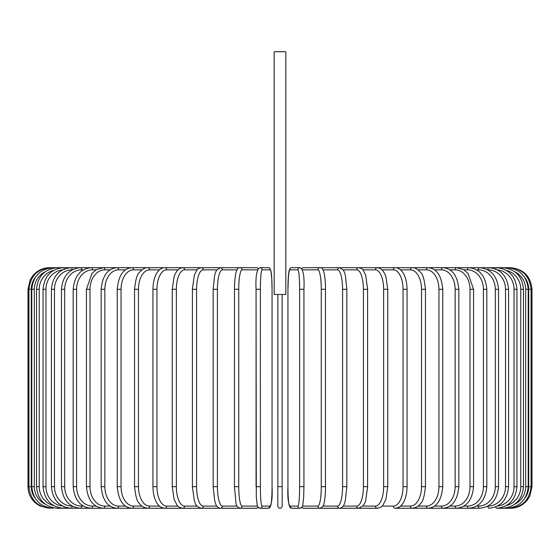 <?xml version="1.0" encoding="UTF-8"?>
<svg xmlns="http://www.w3.org/2000/svg" width="560" height="560" viewBox="0 0 560 560"><rect width="100%" height="100%" fill="white"/><g stroke="black" fill="none" stroke-linecap="round" stroke-linejoin="round"><path stroke-width="0.84" d="M282.156 294.469L282.156 506.086A2.156 2.156 0 0 1 280 508.249A2.156 2.156 0 0 1 277.844 506.086L277.844 294.469M277.844 486.654L282.156 486.654L282.156 506.086A2.156 2.156 0 0 1 280 508.249A2.156 2.156 0 0 1 277.844 506.086A2.156 2.156 0 0 0 280 508.249A2.156 2.156 0 0 0 282.156 506.086A2.156 2.156 0 0 1 280 508.249A2.156 2.156 0 0 1 277.844 506.086M285.831 51.751L274.169 51.751L274.169 294.469L285.831 294.469L285.831 51.751M49.595 508.249L40.096 506.044L35.959 503.398C30.793 499.009 28.14 493.43 28 486.654L28 289.282L31.297 289.282L31.297 486.654L28 486.654M28 289.282L30.205 279.783L32.851 275.653C37.233 270.487 42.819 267.834 49.595 267.694L49.595 267.708M532 486.654L528.703 486.654L528.703 289.282L532 289.282L532 486.654L529.795 496.153L527.149 500.283C522.767 505.449 517.181 508.109 510.405 508.249L510.405 508.249M510.405 267.708L303.513 267.694A2.156 2.128 -90 0 0 301.854 268.499M524.846 498.295A19.432 19.362 -90 0 0 528.703 486.654M509.46 508.088L509.53 508.249C522.403 507.157 529.578 499.961 531.048 486.654L531.048 289.282C529.536 275.933 522.361 268.737 509.53 267.694L509.46 267.848M528.703 289.282A19.432 19.362 -90 0 0 524.846 277.648M528.206 486.654L525.672 486.654L525.672 289.282L528.206 289.282L528.206 486.654C526.925 499.786 519.827 506.982 506.905 508.249A2.156 0.378 90 0 1 506.681 507.822M514.752 504.203A19.432 19.138 -90 0 0 525.672 486.654M525.672 289.282A19.432 19.138 -90 0 0 514.752 271.733M506.681 268.114A2.156 0.378 -90 0 1 506.905 267.694C519.827 268.954 526.925 276.15 528.206 289.282M523.488 486.654L520.772 486.654L520.772 289.282L523.488 289.282L523.488 486.654C522.207 499.807 515.228 507.01 502.558 508.249L509.53 508.249M506.408 505.547A19.432 18.774 -90 0 0 520.772 486.654M502.117 507.416A2.156 0.56 90 0 0 502.558 508.249L496.51 508.249A2.156 0.742 90 0 1 495.817 506.849M520.772 289.282A19.432 18.774 -90 0 0 506.408 270.396M502.117 268.52A2.156 0.56 -90 0 1 502.558 267.694C515.228 268.933 522.207 276.129 523.488 289.282M516.936 486.654L514.038 486.654L514.038 289.282L516.936 289.282L516.936 486.654C515.648 499.842 508.844 507.045 496.51 508.249M497.63 505.988A19.432 18.263 -90 0 0 514.038 486.654M514.038 289.282A19.432 18.263 -90 0 0 497.63 269.955M495.817 269.087A2.156 0.742 -90 0 1 496.51 267.694C508.844 268.898 515.648 276.094 516.936 289.282M508.592 486.654L505.519 486.654L505.519 289.282L508.592 289.282L508.592 486.654C507.311 499.891 500.717 507.087 488.817 508.249A2.156 0.91 90 0 1 487.907 506.086A19.432 17.612 -90 0 0 505.519 486.654M505.519 289.282A19.432 17.612 -90 0 0 487.907 269.85L487.823 269.85M487.907 269.85A2.156 0.91 -90 0 1 488.817 267.694C500.717 268.849 507.311 276.045 508.592 289.282M498.526 486.654L495.292 486.654L495.292 289.282L498.526 289.282L498.526 486.654C497.245 499.954 490.91 507.15 479.535 508.249A2.156 1.078 90 0 1 478.457 506.086A19.432 16.828 -90 0 0 495.292 486.654M476.63 506.086L478.457 506.086M495.292 289.282A19.432 16.828 -90 0 0 478.457 269.85L476.63 269.85M478.457 269.85A2.156 1.078 -90 0 1 479.535 267.694C490.91 268.786 497.245 275.982 498.526 289.282M486.815 486.654L483.42 486.654L483.42 289.282L486.815 289.282L486.815 486.654C485.534 500.031 479.507 507.227 468.741 508.249L479.535 508.249M463.953 506.086L467.502 506.086A19.432 15.918 -90 0 0 483.42 486.654M467.502 506.086A2.156 1.239 90 0 0 468.741 508.249L456.498 508.249A2.156 1.386 90 0 1 455.112 506.086A19.432 14.889 -90 0 0 470.001 486.654L470.001 289.282L473.55 289.282L473.55 486.654L470.001 486.654M483.42 289.282A19.432 15.918 -90 0 0 467.502 269.85L463.953 269.85M467.502 269.85A2.156 1.239 -90 0 1 468.741 267.694C479.507 268.716 485.534 275.912 486.815 289.282M449.89 506.086L455.112 506.086M470.001 289.282A19.432 14.889 -90 0 0 455.112 269.85L449.89 269.85M455.112 269.85A2.156 1.386 -90 0 1 456.498 267.694L463.603 269.64L467.985 273.301L473.55 289.282M458.822 486.654L455.14 486.654L455.14 289.282L458.822 289.282L458.822 486.654C457.555 500.234 452.256 507.43 442.925 508.249L456.498 508.249C466.585 507.318 472.269 500.122 473.55 486.654M434.546 506.086L441.392 506.086A19.432 13.741 -90 0 0 455.14 486.654M441.392 506.086A2.156 1.526 90 0 0 442.925 508.249L428.099 508.249A2.156 1.652 90 0 1 426.447 506.086A19.432 12.495 -90 0 0 438.942 486.654L438.942 289.282L442.757 289.282L442.757 486.654L438.942 486.654M455.14 289.282A19.432 13.741 -90 0 0 441.392 269.85L434.546 269.85M441.392 269.85A2.156 1.526 -90 0 1 442.925 267.694C452.256 268.506 457.555 275.702 458.822 289.282M418.047 506.086L426.447 506.086M438.942 289.282A19.432 12.495 -90 0 0 426.447 269.85L418.047 269.85M426.447 269.85A2.156 1.652 -90 0 1 428.099 267.694C436.618 268.366 441.504 275.562 442.757 289.282M425.46 486.654L421.533 486.654L421.533 289.282L425.46 289.282L425.46 486.654C424.403 496.489 422.751 502.124 420.518 503.559C418.803 506.219 416.01 507.78 412.153 508.249L428.099 508.249C436.618 507.57 441.504 500.374 442.757 486.654M400.512 506.086L410.389 506.086A19.432 11.144 -90 0 0 421.533 486.654M410.389 506.086A2.156 1.771 90 0 0 412.153 508.249L395.206 508.249A2.156 1.869 90 0 1 393.33 506.086A19.432 9.716 -90 0 0 403.053 486.654L403.053 289.282L407.078 289.282L407.078 486.654L403.053 486.654M421.533 289.282A19.432 11.144 -90 0 0 410.389 269.85L400.512 269.85M410.389 269.85A2.156 1.771 -90 0 1 412.153 267.694C414.659 267.372 417.466 268.961 420.581 272.454C422.751 273.812 424.382 279.419 425.46 289.282M382.095 506.086L393.33 506.086M403.053 289.282A19.432 9.716 -90 0 0 393.33 269.85L382.095 269.85M393.33 269.85A2.156 1.869 -90 0 1 395.206 267.694C397.285 267.47 399.567 268.73 402.045 271.467C403.074 272.524 406.693 277.501 407.078 289.282M387.744 486.654L383.628 486.654L383.628 289.282L387.744 289.282L387.744 486.654L385.931 499.184L382.942 505.127C382.662 506.331 380.807 507.367 377.377 508.249A2.156 1.96 90 0 1 375.417 506.086A19.432 8.211 -90 0 0 383.628 486.654M362.922 506.086L375.417 506.086M383.628 289.282A19.432 8.211 -90 0 0 375.417 269.85L362.922 269.85M375.417 269.85A2.156 1.96 -90 0 1 377.377 267.694L380.114 268.38L382.942 270.809L385 274.302L385.903 276.654L387.744 289.282M367.612 486.654L363.419 486.654L363.419 289.282L367.612 289.282L367.612 486.654L365.68 500.689L364.966 502.621L363.293 505.624L358.806 508.249A2.156 2.03 90 0 1 356.776 506.086A19.432 6.65 -90 0 0 363.419 486.654M343.168 506.086L356.776 506.086M363.419 289.282A19.432 6.65 -90 0 0 356.776 269.85L343.168 269.85M356.776 269.85A2.156 2.03 -90 0 1 358.806 267.694C361.473 268.394 362.978 269.269 363.307 270.333L365.701 275.317L367.612 289.282M346.752 486.654L342.58 486.654L342.58 289.282L346.822 289.282L346.822 486.654L345.38 500.542L344.456 503.552C343.623 506.338 342.02 507.899 339.633 508.249L377.377 508.249M322.994 506.086L337.547 506.086A19.432 5.033 -90 0 0 342.58 486.654M337.547 506.086A2.156 2.086 90 0 0 339.633 508.249L358.806 508.249M342.58 289.282A19.432 5.033 -90 0 0 337.547 269.85L322.994 269.85M337.547 269.85A2.156 2.086 -90 0 1 339.633 267.694L343.266 269.997L344.463 272.412L345.387 275.436L346.822 289.282M325.514 486.654L321.258 486.654L321.258 289.282L325.514 289.282M302.575 506.086L317.884 506.086A19.432 3.374 -90 0 0 321.258 486.654M317.884 506.086A2.156 2.128 90 0 0 320.012 508.249C322.679 507.08 324.009 505.4 324.009 503.223C324.065 502.992 325.031 500.045 325.479 490.462L325.479 285.502C324.961 274.68 323.764 271.789 323.68 271.558C322.784 268.793 321.559 267.505 320.012 267.694A2.156 2.128 -90 0 0 317.884 269.85L302.575 269.85M321.258 289.282A19.432 3.374 -90 0 0 317.884 269.85M301.854 507.437A2.156 2.128 90 0 0 303.513 508.249L320.012 508.249M299.621 289.282A19.432 1.694 -90 0 0 297.927 269.85A2.156 2.149 -90 0 1 300.083 267.694C303.268 269.276 304.549 276.479 303.933 289.282L303.933 486.654L299.621 486.654L299.621 289.282L303.933 289.282L303.926 486.654L303.688 496.741L302.792 505.288L301.49 507.773L300.083 508.249A2.156 2.149 90 0 1 297.927 506.086A19.432 1.694 -90 0 0 299.621 486.654M297.927 269.85L289.646 269.85A19.432 1.694 -90 0 0 287.952 289.282L287.952 486.654A19.432 1.694 -90 0 0 289.646 506.086L297.927 506.086M289.646 506.086A2.156 2.149 90 0 0 291.802 508.249L300.083 508.249L301.7 507.591L303.513 508.249M291.802 508.249C288.617 506.66 287.329 499.464 287.945 486.654L287.952 486.654C287.329 499.464 288.617 506.66 291.802 508.249L300.083 508.249M287.945 486.654L287.945 289.282L288.19 279.195L289.093 270.648L290.388 268.17L291.802 267.694A2.156 2.149 -90 0 0 289.646 269.85M260.379 486.654L256.067 486.654L256.067 289.282L260.379 289.282L260.379 486.654A19.432 1.694 90 0 0 262.073 506.086L270.354 506.086A19.432 1.694 90 0 0 272.048 486.654L272.048 289.282A19.432 1.694 90 0 0 270.354 269.85L262.073 269.85A19.432 1.694 90 0 0 260.379 289.282M258.146 507.437A2.156 2.128 -90 0 1 256.487 508.249L258.3 507.591L259.917 508.249A2.156 2.149 -90 0 0 262.073 506.086M262.073 269.85A2.156 2.149 90 0 0 259.917 267.694C256.732 269.276 255.451 276.479 256.067 289.282L256.312 496.741L257.208 505.288L258.51 507.773L259.917 508.249L268.198 508.249A2.156 2.149 -90 0 0 270.354 506.086M272.055 289.282L271.81 279.195L270.907 270.648L269.612 268.17L268.198 267.694L269.612 268.17L270.907 270.648L271.81 279.195L272.055 289.282L272.048 486.654C272.671 499.464 271.383 506.66 268.198 508.249L259.917 508.249M259.917 267.694L268.198 267.694A2.156 2.149 90 0 1 270.354 269.85M257.425 269.85L242.116 269.85A19.432 3.374 90 0 0 238.742 289.282L238.742 486.654L234.486 486.654M234.486 289.282L234.458 486.654L235.991 503.223C235.991 505.4 237.321 507.08 239.988 508.249A2.156 2.128 -90 0 0 242.116 506.086L257.425 506.086M238.742 486.654A19.432 3.374 90 0 0 242.116 506.086M49.595 267.694L239.988 267.694C238.441 267.505 237.216 268.793 236.32 271.558C236.236 271.789 235.039 274.68 234.521 285.502L234.458 289.282L238.742 289.282M258.3 268.345L256.487 267.694A2.156 2.128 90 0 1 258.146 268.499M256.487 267.694L239.988 267.694A2.156 2.128 90 0 1 242.116 269.85M237.006 269.85L222.453 269.85A19.432 5.033 90 0 0 217.42 289.282L217.42 486.654L213.178 486.654L214.62 500.542L215.544 503.552C216.377 506.338 217.98 507.899 220.367 508.249A2.156 2.086 -90 0 0 222.453 506.086L237.006 506.086M217.42 486.654A19.432 5.033 90 0 0 222.453 506.086M213.248 289.282L217.42 289.282M213.178 486.654L213.178 289.282L214.613 275.436L215.537 272.412L216.734 269.997L220.367 267.694A2.156 2.086 90 0 1 222.453 269.85M216.832 269.85L203.224 269.85A19.432 6.65 90 0 0 196.581 289.282L196.581 486.654L192.388 486.654L194.32 500.689L195.034 502.621C195.489 505.134 197.547 507.01 201.194 508.249A2.156 2.03 -90 0 0 203.224 506.086L216.832 506.086M196.581 486.654A19.432 6.65 90 0 0 203.224 506.086M192.388 486.654L192.388 289.282L196.581 289.282M192.388 289.282L194.299 275.317L196.693 270.333C197.022 269.269 198.527 268.394 201.194 267.694A2.156 2.03 90 0 1 203.224 269.85M197.078 269.85L184.583 269.85A19.432 8.211 90 0 0 176.372 289.282L176.372 486.654L172.256 486.654L174.069 499.184L177.058 505.127C177.338 506.331 179.193 507.367 182.623 508.249A2.156 1.96 -90 0 0 184.583 506.086L197.078 506.086M176.372 486.654A19.432 8.211 90 0 0 184.583 506.086M172.256 486.654L172.256 289.282L176.372 289.282M172.256 289.282L174.097 276.654L175 274.302L177.058 270.809L179.886 268.38L182.623 267.694A2.156 1.96 90 0 1 184.583 269.85M177.905 269.85L166.67 269.85A19.432 9.716 90 0 0 156.947 289.282L156.947 486.654L152.922 486.654C153.293 498.4 156.919 503.433 158.011 504.539C159.53 506.695 161.798 507.927 164.794 508.249A2.156 1.869 -90 0 0 166.67 506.086L177.905 506.086M156.947 486.654A19.432 9.716 90 0 0 166.67 506.086M152.922 486.654L152.922 289.282L156.947 289.282M152.922 289.282C153.307 277.501 156.926 272.524 157.955 271.467C160.433 268.73 162.715 267.47 164.794 267.694A2.156 1.869 90 0 1 166.67 269.85M159.488 269.85L149.611 269.85A19.432 11.144 90 0 0 138.467 289.282L138.467 486.654L134.54 486.654C135.597 496.489 137.249 502.124 139.482 503.559C141.197 506.219 143.99 507.78 147.847 508.249A2.156 1.771 -90 0 0 149.611 506.086L159.488 506.086M138.467 486.654A19.432 11.144 90 0 0 149.611 506.086M134.54 486.654L134.54 289.282L138.467 289.282M134.54 289.282C135.618 279.419 137.249 273.812 139.419 272.454C142.534 268.961 145.341 267.372 147.847 267.694A2.156 1.771 90 0 1 149.611 269.85M141.953 269.85L133.553 269.85A19.432 12.495 90 0 0 121.058 289.282L121.058 486.654L117.243 486.654C118.496 500.374 123.382 507.57 131.901 508.249A2.156 1.652 -90 0 0 133.553 506.086L141.953 506.086M121.058 486.654A19.432 12.495 90 0 0 133.553 506.086M117.243 486.654L117.243 289.282L121.058 289.282M117.243 289.282C118.496 275.562 123.382 268.366 131.901 267.694A2.156 1.652 90 0 1 133.553 269.85M125.454 269.85L118.608 269.85A19.432 13.741 90 0 0 104.86 289.282L104.86 486.654L101.178 486.654C102.445 500.234 107.744 507.43 117.075 508.249A2.156 1.526 -90 0 0 118.608 506.086L125.454 506.086M104.86 486.654A19.432 13.741 90 0 0 118.608 506.086M101.178 486.654L101.178 289.282L104.86 289.282M101.178 289.282C102.445 275.702 107.744 268.506 117.075 267.694A2.156 1.526 90 0 1 118.608 269.85M110.11 269.85L104.888 269.85A19.432 14.889 90 0 0 89.999 289.282L89.999 486.654L86.45 486.654C87.731 500.122 93.415 507.318 103.502 508.249A2.156 1.386 -90 0 0 104.888 506.086L110.11 506.086M89.999 486.654A19.432 14.889 90 0 0 104.888 506.086M86.45 486.654L86.45 289.282L89.999 289.282M86.45 289.282L92.015 273.301L96.397 269.64L103.502 267.694A2.156 1.386 90 0 1 104.888 269.85M96.047 269.85L92.498 269.85A19.432 15.918 90 0 0 76.58 289.282L76.58 486.654L73.185 486.654C74.466 500.031 80.493 507.227 91.259 508.249A2.156 1.239 -90 0 0 92.498 506.086L96.047 506.086M76.58 486.654A19.432 15.918 90 0 0 92.498 506.086M73.185 486.654L73.185 289.282L76.58 289.282M73.185 289.282C74.466 275.912 80.493 268.716 91.259 267.694A2.156 1.239 90 0 1 92.498 269.85M83.37 269.85L81.543 269.85A19.432 16.828 90 0 0 64.708 289.282L64.708 486.654L61.474 486.654C62.755 499.954 69.09 507.15 80.465 508.249A2.156 1.078 -90 0 0 81.543 506.086L83.37 506.086M64.708 486.654A19.432 16.828 90 0 0 81.543 506.086M61.474 486.654L61.474 289.282L64.708 289.282M61.474 289.282C62.755 275.982 69.09 268.786 80.465 267.694A2.156 1.078 90 0 1 81.543 269.85M72.177 269.85L72.093 269.85A19.432 17.612 90 0 0 54.481 289.282L54.481 486.654L51.408 486.654C52.689 499.891 59.283 507.087 71.183 508.249A2.156 0.91 -90 0 0 72.093 506.086L72.177 506.086M54.481 486.654A19.432 17.612 90 0 0 72.093 506.086M51.408 486.654L51.408 289.282L54.481 289.282M51.408 289.282C52.689 276.045 59.283 268.849 71.183 267.694A2.156 0.91 90 0 1 72.093 269.85M62.37 269.955A19.432 18.263 90 0 0 45.962 289.282L45.962 486.654L43.064 486.654C44.352 499.842 51.156 507.045 63.49 508.249A2.156 0.742 -90 0 0 64.183 506.849M45.962 486.654A19.432 18.263 90 0 0 62.37 505.988M43.064 486.654L43.064 289.282L45.962 289.282M43.064 289.282C44.352 276.094 51.156 268.898 63.49 267.694A2.156 0.742 90 0 1 64.183 269.087M53.592 270.396A19.432 18.774 90 0 0 39.228 289.282L39.228 486.654L36.512 486.654C37.793 499.807 44.772 507.01 57.442 508.249A2.156 0.56 -90 0 0 57.883 507.416M39.228 486.654A19.432 18.774 90 0 0 53.592 505.547M36.512 486.654L36.512 289.282L39.228 289.282M36.512 289.282C37.793 276.129 44.772 268.933 57.442 267.694A2.156 0.56 90 0 1 57.883 268.52M45.248 271.733A19.432 19.138 90 0 0 34.328 289.282L34.328 486.654L31.794 486.654C33.075 499.786 40.173 506.982 53.095 508.249A2.156 0.378 -90 0 0 53.319 507.822M34.328 486.654A19.432 19.138 90 0 0 45.248 504.203M31.794 486.654L31.794 289.282L34.328 289.282M31.794 289.282C33.075 276.15 40.173 268.954 53.095 267.694A2.156 0.378 90 0 1 53.319 268.114M50.54 267.848L50.47 267.694C37.639 268.737 30.464 275.933 28.952 289.282L28.952 486.654C30.422 499.961 37.597 507.157 50.47 508.249L50.54 508.088M31.297 486.654A19.432 19.362 90 0 0 35.154 498.295M35.154 277.648A19.432 19.362 90 0 0 31.297 289.282M510.405 267.694C523.523 268.968 530.719 276.171 532 289.282M407.078 486.654C406.707 498.4 403.081 503.433 401.989 504.539C400.47 506.695 398.202 507.927 395.206 508.249M315.042 508.249L339.633 508.249M301.7 268.345L303.513 267.694M287.945 289.282L288.484 274.96L289.632 269.066L290.388 268.17L291.802 267.694L300.083 267.694M256.487 508.249L239.988 508.249M244.958 508.249L147.847 508.249M164.794 508.249L63.49 508.249M71.183 508.249L57.442 508.249"/></g></svg>
